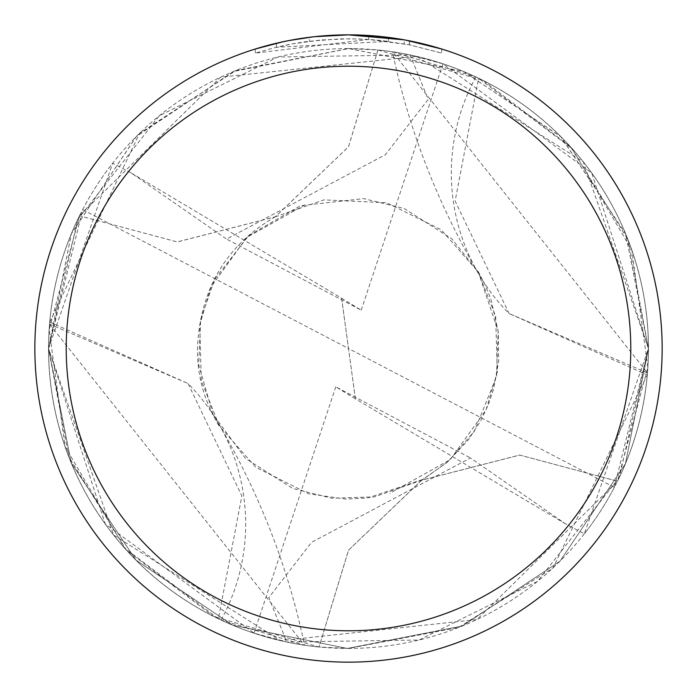 <?xml version="1.0" encoding="UTF-8"?>
<svg xmlns="http://www.w3.org/2000/svg" width="697" height="697" viewBox="0 0 697 697"><rect width="100%" height="100%" fill="white"/><g stroke="black" fill="none" stroke-linecap="round" stroke-linejoin="round"><path stroke-width="0.52" stroke-dasharray="3.48 2.61" d="M377.504 36.192L381.939 36.636M388.447 41.358L276.352 47.291A309.729 309.729 0 0 1 309.302 41.262L340.241 38.884L359.408 38.962L378.628 40.243L409.514 44.843L441.706 53.129L409.383 44.817L368.722 39.433L255.311 53.12L273.825 47.91L292.635 43.85L321.239 39.973L350.068 38.771L369.297 39.468L388.447 41.358L388.447 37.403L348.5 34.85A313.65 313.65 0 0 1 662.15 348.5A313.65 313.65 0 0 1 348.5 662.15A313.65 313.65 0 0 1 34.85 348.5A313.65 313.65 0 0 1 348.5 34.85L368.722 35.503L405.698 40.112M441.706 49.017L441.706 53.129L441.706 49.017L404.216 39.842L404.216 43.824M348.5 48.572A299.928 299.928 0 0 1 648.428 348.5A299.928 299.928 0 0 1 348.5 648.428L458.617 627.483L552.93 567.968L647.26 374.925A299.928 299.928 0 0 0 647.435 372.86L392.481 51.813L475.894 76.975A299.928 299.928 0 0 1 478.604 78.256L572.281 148.801L631.891 250.275L647.835 367.319L617.49 481.209L519.753 455.08L421.694 480.216L348.561 550.151L319.069 646.999L348.483 648.428A299.928 299.928 0 0 1 48.572 348.5A299.928 299.928 0 0 1 348.5 48.572L235.717 70.58L139.566 133.319L49.74 322.075A299.928 299.928 0 0 0 49.565 324.14L304.519 645.187L221.106 620.025A299.928 299.928 0 0 1 218.396 618.744L124.676 548.147L65.082 446.638L49.165 329.637L79.519 215.817L177.247 241.92L275.306 216.784L348.439 146.849L377.931 50.001A299.945 299.945 0 0 1 617.49 481.209A299.928 299.928 0 0 0 377.905 50.018L348.517 48.572M313.127 36.854L309.302 37.307L309.302 41.262L309.302 37.307A313.65 313.65 0 0 0 276.352 43.258L276.352 47.291L276.352 43.258M286.519 41.036L288.854 40.574M409.383 44.817L409.383 40.818L409.383 44.817M368.722 39.433L368.722 35.503M255.311 53.12L255.311 49.017L268.293 45.279L288.053 40.731L314.774 36.671L334.987 35.138L348.5 34.85L325.734 35.678M283.182 41.724L301.949 38.326M304.633 37.934L320.542 36.096M323.016 35.887L324.183 35.791M475.894 76.975A199.952 199.952 0 0 0 509.158 313.667L455.132 201.032L478.604 78.256M647.435 372.86L509.045 313.528L647.26 374.925M319.095 646.982A299.928 299.928 0 0 1 79.519 215.817L79.51 215.791A299.945 299.945 0 0 0 319.069 646.999M49.74 322.075L187.955 383.472L49.565 324.14M188.12 383.681L241.868 495.968L218.396 618.744M221.106 620.025A199.952 199.952 0 0 0 187.841 383.333M565.607 523.917L355.392 398.789L348.5 348.5L82.655 209.64L48.581 348.5L112.679 163.176L131.385 173.074L226.542 239.062L385.371 154.708L428.202 99.366L410.15 54.976L277.911 56.997L159.413 115.676L77.724 219.485L48.563 348.5L105.195 523.883L254.039 633.164L286.85 642.024L419.071 640.012L537.518 581.376L619.293 477.471L648.437 348.5L625.784 234.14L561.076 136.9L463.766 71.582L348.883 48.555L234.122 71.216L136.673 136.124L71.434 233.582L48.546 348.5A299.971 299.971 0 0 1 79.475 215.809L220.609 77.167L416.649 56.387L583.276 161.809L648.454 348.5L625.401 463.81L559.987 561.198L462.207 626.054L347.272 648.437L232.685 625.174L135.95 560.118L71.303 463.052L48.572 348.5L71.181 462.773L135.871 560.048L232.763 625.218L347.272 648.445L462.399 625.984L560.031 561.172L625.462 463.679L648.454 348.5L628.206 240.134L570.538 146.814L483.117 80.434L377.948 49.984A299.971 299.971 0 0 1 617.525 481.191L477.036 619.528L280.551 640.665L113.585 535.017L48.546 348.5L71.329 233.852L136.263 136.551L233.512 71.477L348.605 48.555L463.566 71.512L560.676 136.499L625.645 233.826L648.428 348.5L584.321 533.824L565.615 523.926L470.458 457.938L311.629 542.292L268.798 597.634L286.85 642.024M82.655 209.64A299.928 299.928 0 0 1 112.679 163.176M131.393 173.083L341.608 298.211L348.5 348.5L614.345 487.36A299.928 299.928 0 0 1 584.321 533.824M614.345 487.36L648.419 348.5L591.805 173.117L442.961 63.836L410.15 54.976M319.052 647.016A299.971 299.971 0 0 1 48.529 348.5L68.759 456.762L126.453 550.177L213.726 616.488L319.052 647.016L348.517 550.177L421.615 480.216L519.674 455.045L617.525 481.191M377.948 49.984L348.483 146.823L275.385 216.784L177.326 241.955L79.475 215.809M341.608 298.211L361.229 310.148L226.534 239.054M355.392 398.789L335.771 386.852L470.466 457.946M355.4 398.745L341.6 298.255M335.771 386.852L254.039 633.164M361.229 310.148L442.961 63.836M409.514 40.844L409.514 44.843M478.281 273.276C437.028 202.261 408.425 128.44 392.481 51.813M478.194 271.542L485.243 285.169L490.958 299.353L498.233 331.502L498.721 360.61L493.676 388.874L488.37 404.608L480.756 420.718L468.471 439.694L447.134 462.416L421.737 480.198M218.806 425.458C201.912 397.273 195.073 367.537 198.296 336.259C203.907 283.052 229.557 243.236 275.263 216.802M218.719 423.724C259.972 494.739 288.575 568.56 304.519 645.187M421.79 480.128L374.42 496.9L331.624 498.207L292.574 488.388L245.475 458.408L213.021 414.401L198.732 364.958L200.666 319.435L214.615 279.401L248.62 235.717L300.485 205.711L363.721 198.61L404.295 208.551L451.778 238.818L477.872 271.299L495.654 316.22L497.318 371.91L486.036 409.967L450.245 459.619L389.797 493.38M275.21 216.872L323.948 199.865L386.556 202.722L441.201 229.749L478.281 272.004L498.155 331.101L496.491 376.755L474.335 431.33L448.032 461.588L423.462 479.196L367.859 497.902L346.104 499.139L308.754 493.816L255.79 467.269L219.294 425.98L201.302 380.579L199.717 324.872L210.956 287.042L246.755 237.381L307.203 203.62"/><path stroke-width="1.05" d="M404.216 39.842L348.5 34.85L377.504 36.192M381.939 36.636L388.447 37.403M348.5 34.85A313.65 313.65 0 0 1 662.15 348.5A313.65 313.65 0 0 1 348.5 662.15A313.65 313.65 0 0 1 34.85 348.5A313.65 313.65 0 0 1 348.5 34.85L314.6 36.688L348.5 34.85M405.698 40.112L441.706 49.017M348.5 66.215A282.285 282.285 0 0 1 630.785 348.5A282.285 282.285 0 0 1 348.5 630.785A282.285 282.285 0 0 1 66.215 348.5A282.285 282.285 0 0 1 348.5 66.215M313.127 36.854L288.854 40.574M276.352 43.258L286.519 41.036M255.311 49.017L283.182 41.724M301.949 38.326L304.633 37.934M320.542 36.096L323.016 35.887M324.183 35.791L325.734 35.678"/></g></svg>
